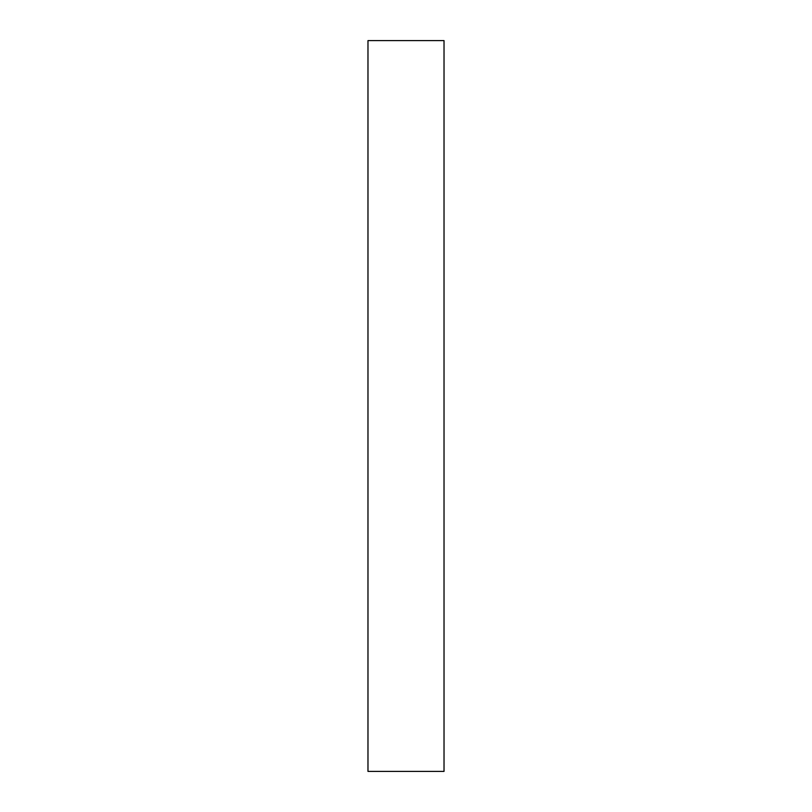 <?xml version="1.0" encoding="UTF-8"?>
<svg xmlns="http://www.w3.org/2000/svg" width="812" height="812" viewBox="0 0 812 812"><rect width="100%" height="100%" fill="white"/><g stroke="black" fill="none" stroke-linecap="round" stroke-linejoin="round"><path stroke-width="1.22" d="M444.022 40.6L444.022 771.4L367.978 771.4L367.978 40.6L444.022 40.6"/></g></svg>
